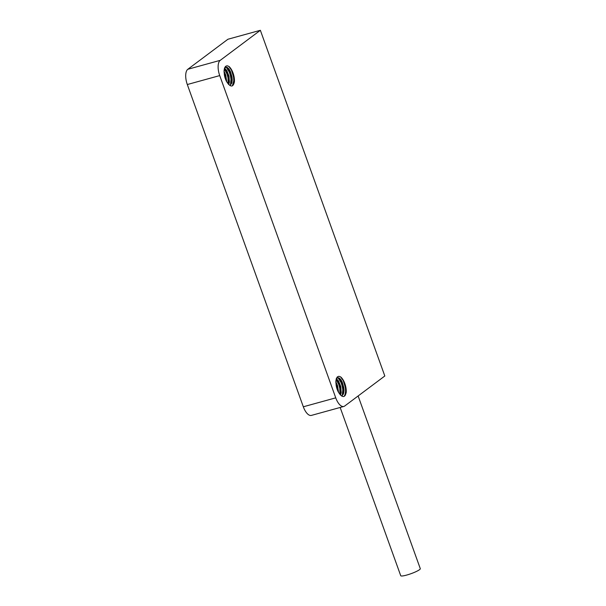 <?xml version="1.0" encoding="UTF-8"?>
<svg xmlns="http://www.w3.org/2000/svg" width="606" height="606" viewBox="0 0 606 606"><rect width="100%" height="100%" fill="white"/><g stroke="black" fill="none" stroke-linecap="round" stroke-linejoin="round"><path stroke-width="0.91" d="M344.685 406.028L384.818 375.993L260.36 30.3L227.939 39.238L187.807 69.281L220.228 60.342A12.605 5.575 74.6 0 0 219.728 75.591L335.747 397.847A12.605 5.575 74.6 0 0 343.822 406.459A12.605 5.575 74.6 0 0 344.685 406.028M260.36 30.3L220.228 60.342M338.156 391.764L337.618 387.332L335.959 382.803M340.299 394.854L340.883 391.029L340.011 385.348L338.345 381.447L336.338 379.076M341.678 396.066L342.791 394.665L343.458 392.4L343.201 386.446L341.072 380.697L339.716 378.886L337.565 377.788M336.133 385.121A9.454 4.181 74.6 0 0 338.966 392.991C342.549 397.892 344.958 397.725 346.208 392.476A11.029 4.878 74.6 0 0 340.595 376.879L338.875 376.288L337.368 376.879L336.322 378.568L335.86 381.113L336.133 385.121M335.838 382.015L336.8 378.303L337.921 377.682L339.292 378.091L340.739 379.492L342.087 381.742L343.837 387.688L344.003 390.734L343.632 393.362L341.807 396.127M336.481 378.788L338.58 381.06L340.769 386.567L341.193 392.605L340.549 395.127M335.838 381.78L337.534 385.499L338.549 392.317M219.728 75.591L187.307 84.529L303.326 406.785L335.747 397.847M224.334 74.591A9.454 4.181 74.6 0 0 227.167 82.454C230.75 87.362 233.159 87.188 234.408 81.939A11.029 4.878 74.6 0 0 228.795 66.342L227.076 65.759L225.568 66.342L224.523 68.031L224.061 70.576L224.334 74.591M224.038 71.478L225 67.766L226.121 67.145L227.492 67.554L228.939 68.963L230.288 71.205L232.037 77.159L232.204 80.197L231.833 82.825L230.007 85.59M224.682 68.251L226.78 70.523L228.97 76.03L229.394 82.068L228.75 84.59M224.038 71.243L225.735 74.962L226.75 81.78M226.356 81.227L225.818 76.803L224.159 72.266M228.5 84.317L229.083 80.492L228.212 74.811L226.546 70.91L224.538 68.539M229.879 85.529L230.984 84.128L231.651 81.863L231.401 75.909L229.273 70.16L227.917 68.349L225.765 67.251M187.307 84.529A12.605 5.575 -105.4 0 1 187.807 69.281M343.822 406.459L311.401 415.405A12.605 5.575 -105.4 0 1 303.326 406.785M337.042 388.938L336.232 385.719M339.974 394.461L339.799 388.385L338.898 384.795L336.186 379.485M342.284 395.476L342.799 389.832L342.231 386.196L341.133 382.712L338.103 377.841M344.2 396.369L345.162 394.226L345.579 391.181L345.367 387.651L343.307 380.712L340.595 376.879M339.284 378.083L341.072 380.689M340.86 380.348L343.375 388.082L343.291 394.332M336.565 378.841L338.345 381.447M338.133 381.098L340.231 386.628L340.875 391.362M340.883 391.022L340.564 395.082M335.853 382.712L338.125 391.544M225.243 78.409L224.425 75.182M228.174 83.931L228 77.848L227.099 74.258L224.387 68.948M230.485 84.938L231 79.295L230.431 75.659L229.333 72.175L226.303 67.304M232.401 85.832L233.78 80.643L233.568 77.113L231.5 70.175L228.795 66.342M227.485 67.546L229.265 70.152M229.053 69.811L231.575 77.545L231.492 83.795M224.765 68.304L226.546 70.91M226.333 70.561L228.432 76.091L229.076 80.825M229.083 80.484L228.765 84.545M224.053 72.175L226.326 81.007M358.123 395.976L420.291 568.655A10.4 1.591 160.2 0 1 419.496 569.701A10.4 1.591 160.2 0 1 408.785 574.443A10.4 1.591 160.2 0 1 400.725 575.7L340.163 407.474M344.609 395.695A10.4 1.591 160.2 0 1 345.2 395.46M343.61 391.112L343.61 390.272M231.81 80.575L231.81 79.734"/></g></svg>

